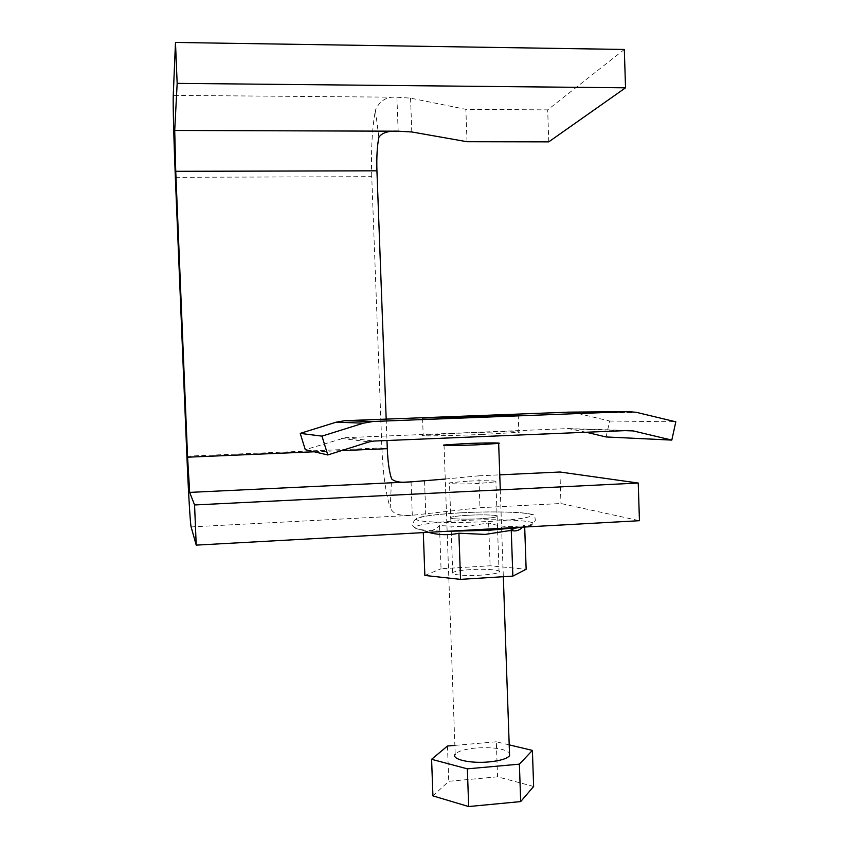 <?xml version="1.0" encoding="UTF-8"?>
<svg xmlns="http://www.w3.org/2000/svg" width="849" height="849" viewBox="0 0 849 849"><rect width="100%" height="100%" fill="white"/><g stroke="black" fill="none" stroke-linecap="round" stroke-linejoin="round"><path stroke-width="0.64" stroke-dasharray="4.25 3.18" d="M467.3 481.171L449.492 482.869C445.736 483.93 462.121 484.323 478.252 483.506L495.901 481.818C499.605 480.725 483.028 480.385 467.3 481.171M468.521 515.237C459.012 515.768 453.079 516.489 450.734 517.391C446.998 518.866 463.395 519.694 479.505 518.781C488.992 518.23 494.861 517.519 497.121 516.627C500.814 515.12 484.227 514.345 468.521 515.237C484.227 514.345 500.814 515.12 497.121 516.627C494.861 517.519 488.992 518.23 479.505 518.781C463.395 519.694 446.998 518.866 450.734 517.391C453.079 516.489 459.012 515.768 468.521 515.237M175.35 177.314L371.745 176.666L381.88 447.89C382.995 473.838 385.775 493.81 390.232 507.787L391.548 478.783M386.178 419.109L386.985 440.514M411.065 481.861L412.296 515.311C402.797 515.279 394.053 516.171 390.232 507.787M191.11 526.921L412.296 515.311L479.972 507.713L560.966 503.51L639.446 520.702M445.258 479.038L478.847 475.833L479.972 507.713M478.847 475.833L499.764 474.846M559.905 472.002L560.966 503.51M371.745 176.666C370.907 150.273 372.127 128.114 375.417 110.179L378.845 137.358M398.16 131.192L396.908 97.21C386.794 96.319 379.63 100.638 375.417 110.179M624.312 49.465L547.69 109.882L465.868 109.341L410.566 98.144L396.908 97.21L173.26 95.375M548.762 141.857L547.69 109.882M467.014 141.719L465.868 109.341M444.027 445.014L455.191 754.273C457.876 751.195 464.774 749.115 475.896 748.011C492.919 746.993 504.115 748.606 509.485 752.861M533.639 786.471L497.556 776.835L448.75 781.303L432.926 795.884M509.209 744.87L496.325 741.793L497.556 776.835M447.465 746.016L448.75 781.303M496.325 741.793L454.873 745.38M482.593 434.444C448.888 435.855 415.352 436.301 423.184 435.304L460.126 433.128C492.112 431.801 526.476 431.271 518.845 432.3L482.593 434.444M586.171 432.247L568.257 428.575L345.405 437.67L305.279 449.683M606.122 436.959L609.646 421.03L575.728 412.932L569.467 412.126M609.646 421.03L675.815 421.815M522.729 527.133L524.629 525.138C512.382 527.643 500.379 526.911 488.61 522.942L464.223 526.72L439.485 525.605L441.045 568.756L490.117 565.784L526.147 569.244M481.5 575.113C465.411 576.184 449.015 574.656 452.719 572.534C455.053 571.228 460.965 570.263 470.452 569.637C486.148 568.597 502.735 570.05 499.074 572.226C496.824 573.51 490.977 574.465 481.5 575.113M524.629 525.138L524.693 527.027M488.61 522.942L490.117 565.784M428.469 532.323L423.227 530.699L423.301 532.61M423.227 530.699C428.968 532.227 434.38 530.529 439.485 525.605M424.861 575.452L441.045 568.756M186.897 456.178L381.88 447.89M314.257 451.785L341.489 450.628M424.553 481.022L425.763 514.324M411.797 131.966L410.566 98.144M341.234 438.392L369.156 441.894M575.728 412.932L637.281 412.529M572.184 428.947L624.864 430.645M568.257 428.575L628.759 430.485M345.405 437.67L373.942 441.056M448.081 531.251C435.272 531.071 425.943 530.487 420.096 529.5C404.198 526.911 426.856 522.4 460.986 520.67C509.432 517.794 556.031 522.018 522.326 527.155M461.007 512.807C489.693 511.289 521.339 511.777 529.744 514.006C538.595 516.213 519.673 519.821 487.973 521.509C456.38 523.239 422.622 522.432 417.156 519.991C411.213 517.582 432.247 514.303 461.007 512.807M452.719 572.534L449.492 482.869M499.074 572.226L495.901 481.818M500.284 489.852L503.319 576.715M422.558 418.217L423.184 435.304M574.709 412.71L636.124 412.274M572.067 428.925L625.214 430.634M518.23 414.747L518.845 432.3M521.403 527.208C528.333 525.584 532.09 524.385 532.694 523.621L535.348 520.373L534.753 516.033C536.823 512.754 498.565 510.61 460.827 512.838C445.417 513.73 433.425 514.887 424.861 516.33C418.695 517.646 415.14 519.1 414.185 520.681C413.314 523.621 408.518 526.295 420.096 529.5L428.968 532.302"/><path stroke-width="1.27" d="M499.764 474.846L559.905 472.002L638.236 483.039L639.446 520.702L196.225 545.122L191.11 526.921C190.282 524.3 188.319 490.796 186.897 456.178L175.35 177.314C173.896 142.409 172.878 103.769 173.26 95.375L175.478 42.45L624.312 49.465L625.543 87.808L548.762 141.857L467.014 141.719L411.797 131.966L398.16 131.192C388.301 130.714 381.87 132.773 378.845 137.358C377.147 146.166 376.51 157.32 376.935 170.819L386.178 419.109M638.236 483.039L194.57 504.964L189.688 492.399L187.576 457.197L175.743 171.307L376.935 170.819M386.985 440.514L387.282 448.675C387.866 461.93 389.288 471.97 391.548 478.783C394.594 481.914 401.099 482.943 411.065 481.861L445.258 479.038M194.57 504.964L196.225 545.122M175.478 42.45L177.165 83.372L174.714 130.459L175.743 171.307M177.165 83.372L625.543 87.808M465.04 443.613C483.516 442.807 503.043 442.658 498.66 443.401L477.881 444.78C458.842 445.619 439.591 445.725 444.027 445.014L465.04 443.613M509.485 752.861L509.58 755.695C507.012 758.698 500.188 760.768 489.109 761.903C470.229 763.782 450.936 759.261 455.191 754.273M454.873 745.38L447.465 746.016L431.589 759.293L467.343 768.844L519.386 764.153L520.692 801.583L533.639 786.471L532.397 750.41L509.209 744.87M519.386 764.153L532.397 750.41M431.589 759.293L432.926 795.884L468.69 806.55L520.692 801.583M467.343 768.844L468.69 806.55M481.967 416.403L422.547 418.048L459.532 416.35L518.23 414.747L481.967 416.403M569.467 412.126L344.758 420.701L336.246 422.165L300.217 433.383L321.973 436.131L327.788 454.958L369.156 441.894L373.942 441.056L628.759 430.485L633.099 430.889L671.803 440.1L675.815 421.815L636.124 412.274L628.154 411.627L373.199 421.475L363.425 423.163L321.973 436.131M671.803 440.1L606.122 436.959L586.171 432.247M300.217 433.383L305.279 449.683L327.788 454.958M522.729 527.133C519.11 530.646 515.29 531.707 511.257 530.338L485.267 534.403L458.895 533.236L460.551 579.368L424.861 575.452L423.301 532.61M524.693 527.027L526.147 569.244L512.849 576.121L460.551 579.368M511.257 530.338L512.849 576.121M458.895 533.236C449.609 535.21 440.472 535.157 431.462 533.087L428.469 532.323M187.576 457.197L314.257 451.785M341.489 450.628L387.282 448.675M189.688 492.399L411.065 481.861M174.714 130.459L398.16 131.192M336.246 422.165L363.425 423.163M344.758 420.701L373.199 421.475M567.705 412.147L628.154 411.627M624.864 430.645L633.237 430.921M522.326 527.155L488.653 530.328L448.081 531.251M498.66 443.401L500.284 489.852M503.319 576.715L509.58 755.695M625.214 430.634L633.099 430.889M509.496 530.763L515.12 528.142L521.403 527.208M431.462 533.087L428.968 532.302"/></g></svg>
